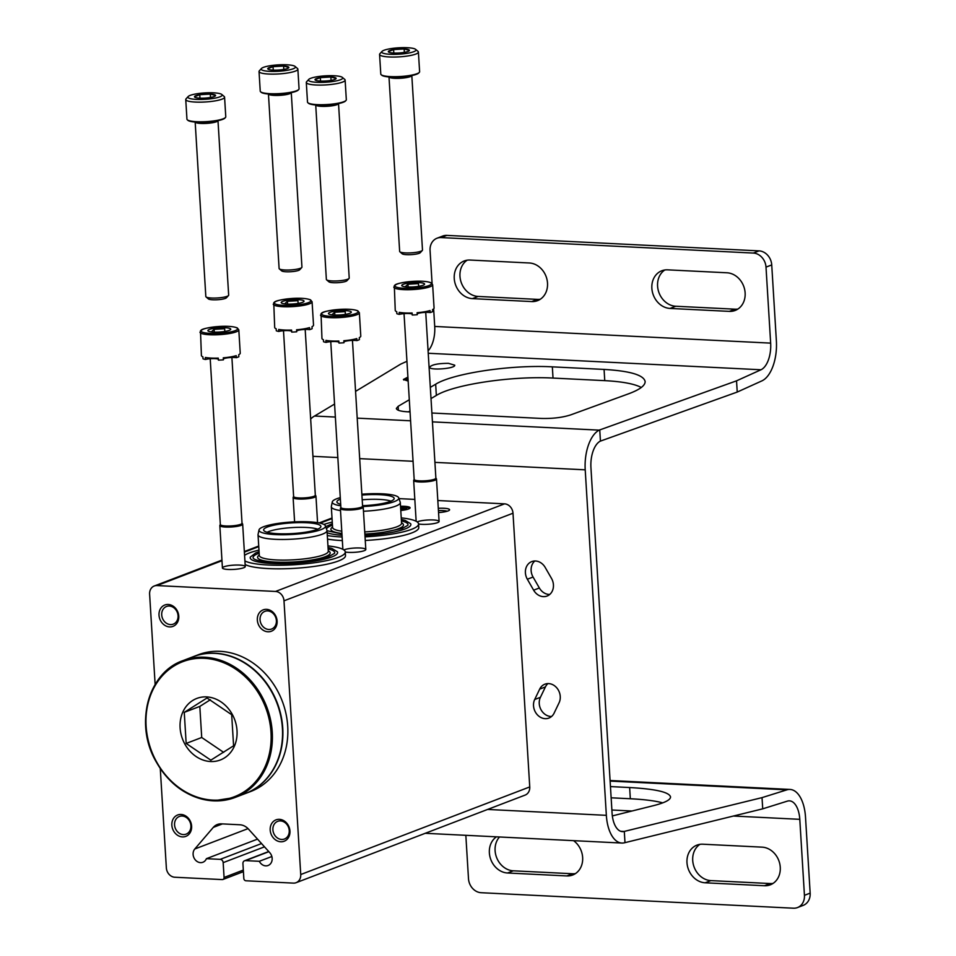 <?xml version="1.0" encoding="UTF-8"?>
<svg xmlns="http://www.w3.org/2000/svg" width="956" height="956" viewBox="0 0 956 956"><rect width="100%" height="100%" fill="white"/><g stroke="black" fill="none" stroke-linecap="round" stroke-linejoin="round"><path stroke-width="1.43" d="M437.812 500.538L504.553 503.848A9.154 7.732 69.1 0 1 513.002 513.217L529.744 786.931A9.154 7.732 69.1 0 1 525.119 795.093L296.097 882.699A9.154 7.732 69.1 0 1 293.373 883.117L245.943 880.775A2.282 1.936 69.1 0 1 243.828 878.433L242.932 863.615A3.203 2.701 69.1 0 1 245.501 860.615L259.315 861.296L271.851 856.504M155.135 684.46L149.614 594.154A9.154 7.732 69.1 0 1 154.251 586.004A9.154 7.732 69.1 0 1 156.963 585.574L275.531 591.453A9.154 7.732 69.1 0 1 283.992 600.822L300.734 874.537A9.154 7.732 69.1 0 1 296.097 882.699M257.534 839.117L206.4 858.679A8.007 6.764 69.1 0 1 202.887 862.264A8.007 6.764 69.1 0 1 194.474 858.739A8.007 6.764 69.1 0 1 194.797 848.988L213.308 827.382A13.731 11.591 69.1 0 1 217.371 824.502A13.731 11.591 69.1 0 1 221.457 823.857L239.896 824.777A13.731 11.591 69.1 0 1 248.512 829.127L269.795 852.704A8.007 6.764 69.1 0 1 268.098 865.491A8.007 6.764 69.1 0 1 259.315 861.296M206.4 858.679L220.203 859.36A3.203 2.701 69.1 0 1 223.166 862.635L224.074 877.453A2.282 1.936 69.1 0 1 222.234 879.592L174.805 877.238A9.154 7.732 69.1 0 1 166.356 867.869L160.285 768.708M400.779 510.468A11.436 2.139 -3.5 0 0 410.076 507.791A11.436 2.139 -3.5 0 0 400.528 506.274M438.29 508.305A11.436 2.139 176.5 0 1 449.416 510.169A11.436 2.139 176.5 0 1 438.553 512.571M228.114 569.453A11.436 2.139 176.5 0 1 222.652 568.354A11.436 2.139 176.5 0 1 233.706 565.139A11.436 2.139 176.5 0 1 245.083 566.992A11.436 2.139 176.5 0 1 228.114 569.453M343.897 549.963A11.436 2.139 176.5 0 1 357.687 547.943A11.436 2.139 176.5 0 1 365.622 549.903A11.436 2.139 176.5 0 1 348.665 552.377A11.436 2.139 176.5 0 1 345.283 552.018M417.186 521.928A11.436 2.139 176.5 0 1 430.977 519.909A11.436 2.139 176.5 0 1 438.912 521.88A11.436 2.139 176.5 0 1 421.955 524.342A11.436 2.139 176.5 0 1 418.573 523.984M398.999 498.614L414.82 499.402M191.618 826.175A11.436 9.656 -110.9 0 0 176.203 815.719A11.436 9.656 -110.9 0 0 177.386 835.15A11.436 9.656 -110.9 0 0 191.618 826.175M277.109 621.065A11.436 9.656 -110.9 0 0 261.693 610.609A11.436 9.656 -110.9 0 0 262.888 630.04A11.436 9.656 -110.9 0 0 277.109 621.065M289.955 831.051A11.436 9.656 -110.9 0 0 274.539 820.595A11.436 9.656 -110.9 0 0 275.734 840.025A11.436 9.656 -110.9 0 0 289.955 831.051M178.772 616.19A11.436 9.656 -110.9 0 0 163.356 605.734A11.436 9.656 -110.9 0 0 164.552 625.164A11.436 9.656 -110.9 0 0 178.772 616.19M438.434 510.624A9.464 1.769 176.5 0 1 447.133 511.257M406.372 509.62L406.79 508.795L400.66 508.496M406.826 509.512L406.79 508.795M400.672 508.7L406.324 508.974M400.731 509.596L405.404 509.823M401.4 508.532L403.683 507.66L403.623 506.764L400.6 507.576M400.624 507.911L403.623 506.764M409.849 508.257A11.436 2.139 -3.5 0 0 403.659 507.17M401.723 507.146A11.436 2.139 -3.5 0 0 400.576 507.17M178.055 615.724A9.464 7.983 -110.9 0 0 166.499 606.486A9.464 7.983 -110.9 0 0 162.424 618.173A9.464 7.983 -110.9 0 0 173.263 624.149A9.464 7.983 -110.9 0 0 178.055 615.724M289.238 830.585A9.464 7.983 -110.9 0 0 277.694 821.347A9.464 7.983 -110.9 0 0 273.607 833.035A9.464 7.983 -110.9 0 0 284.446 839.01A9.464 7.983 -110.9 0 0 289.238 830.585M276.392 620.599A9.464 7.983 -110.9 0 0 264.848 611.362A9.464 7.983 -110.9 0 0 260.761 623.049A9.464 7.983 -110.9 0 0 271.6 629.036A9.464 7.983 -110.9 0 0 276.392 620.599M190.901 825.709A9.464 7.983 -110.9 0 0 179.346 816.472A9.464 7.983 -110.9 0 0 175.271 828.159A9.464 7.983 -110.9 0 0 186.109 834.134A9.464 7.983 -110.9 0 0 190.901 825.709M362.193 499.785A27.461 5.127 176.5 0 1 390.968 501.147M342.344 540.582A51.481 9.62 176.5 0 1 341.639 540.546A51.481 9.62 176.5 0 1 327.538 539.124M401.233 517.877A51.481 9.62 176.5 0 1 418.573 523.96L418.788 527.557A51.481 9.62 176.5 0 1 365.264 540.451M342.129 536.997A51.481 9.62 176.5 0 1 341.423 536.961A51.481 9.62 176.5 0 1 327.31 535.539M323.941 524.45A51.481 9.62 176.5 0 1 332.258 522.096M418.573 523.96A51.481 9.62 176.5 0 1 365.037 536.854M342.021 535.288A43.773 8.174 176.5 0 1 327.143 532.743M401.329 519.455L405.021 520.339L410.65 523.709A43.773 8.174 176.5 0 1 364.953 535.42M326.486 528.931A40.881 7.636 176.5 0 1 332.449 525.143M401.424 520.924A40.881 7.636 176.5 0 1 407.865 525.31L402.201 528.465L380.333 532.922L364.881 534.225M341.913 533.484A36.376 6.8 176.5 0 1 331.457 527.999L332.545 526.804M401.52 522.585L402.751 523.637A36.376 6.8 176.5 0 1 364.869 534.034M341.77 531.201A34.547 6.453 176.5 0 1 332.592 527.425L331.326 506.776A34.547 6.453 176.5 0 1 331.35 506.453L332.294 501.9A33.329 6.226 176.5 0 1 340.288 497.61M361.858 494.204A33.329 6.226 176.5 0 1 398.736 497.837L400.229 502.235A34.547 6.453 176.5 0 1 400.301 502.557L401.556 523.207A34.547 6.453 176.5 0 1 364.738 531.895M340.503 510.552A34.547 6.453 176.5 0 1 331.326 506.776M400.301 502.557A34.547 6.453 176.5 0 1 363.471 511.257M340.79 505.808A33.329 6.226 176.5 0 1 332.294 501.9M398.736 497.837A33.329 6.226 176.5 0 1 362.933 506.549M340.695 504.314A28.68 5.354 176.5 0 1 336.966 502.199A28.68 5.354 176.5 0 1 340.384 499.104M361.906 495.077A28.68 5.354 176.5 0 1 394.147 498.709A28.68 5.354 176.5 0 1 362.563 505.7M267.13 532.277A27.461 5.127 176.5 0 1 292.213 527.581A27.461 5.127 176.5 0 1 317.679 529.182M327.944 545.912A51.481 9.62 176.5 0 1 345.283 551.994L345.498 555.579A51.481 9.62 176.5 0 1 320.033 565.522A51.481 9.62 176.5 0 1 268.349 568.581A51.481 9.62 176.5 0 1 245.142 564.53M345.283 551.994A51.481 9.62 176.5 0 1 319.806 561.925A51.481 9.62 176.5 0 1 268.134 564.996A51.481 9.62 176.5 0 1 244.915 560.945M244.569 555.34A51.481 9.62 176.5 0 1 258.98 550.13M328.039 547.489L331.744 548.362L337.372 551.743A43.773 8.174 176.5 0 1 317.607 560.622A43.773 8.174 176.5 0 1 271.994 563.514A43.773 8.174 176.5 0 1 250.341 557.061L255.73 552.938L259.076 551.708M328.135 548.959A40.881 7.636 176.5 0 1 334.576 553.345L328.912 556.5C313.891 560.993 295.201 562.929 272.83 562.319C263.27 561.758 257.068 560.67 254.212 559.057L253.304 558.316A40.881 7.636 176.5 0 1 259.16 553.177M328.231 550.62L329.473 551.672A36.376 6.8 176.5 0 1 315.122 559.403A36.376 6.8 176.5 0 1 275.687 562.104A36.376 6.8 176.5 0 1 258.168 556.034L259.267 554.839M325.446 525.872L326.94 530.269A34.547 6.453 176.5 0 1 327.012 530.592L328.278 551.23A34.547 6.453 176.5 0 1 311.178 557.898A34.547 6.453 176.5 0 1 276.499 559.953A34.547 6.453 176.5 0 1 259.303 555.448L258.036 534.81A34.547 6.453 176.5 0 1 258.06 534.476L259.016 529.935A33.329 6.226 176.5 0 1 291.867 522A33.329 6.226 176.5 0 1 325.446 525.872A33.329 6.226 176.5 0 1 309.756 532.48A33.329 6.226 176.5 0 1 275.579 534.595A33.329 6.226 176.5 0 1 259.016 529.935M327.012 530.592A34.547 6.453 176.5 0 1 309.911 537.26A34.547 6.453 176.5 0 1 275.232 539.315A34.547 6.453 176.5 0 1 258.036 534.81M277.897 533.711A28.68 5.354 176.5 0 1 263.677 530.233A28.68 5.354 176.5 0 1 291.927 522.872A28.68 5.354 176.5 0 1 320.858 526.744A28.68 5.354 176.5 0 1 277.897 533.711M432.638 284.721L434.072 308.047A19.443 3.633 176.5 0 1 432.566 309.589L432.686 311.608A19.443 3.633 -3.5 0 1 430.188 312.564L430.057 310.545A19.443 3.633 176.5 0 1 417.115 312.708L417.246 314.715A19.443 3.633 -3.5 0 1 412.251 315.014L412.132 312.994A19.443 3.633 176.5 0 1 404.926 312.959A19.443 3.633 176.5 0 1 399.214 312.349L399.333 314.369A19.443 3.633 -3.5 0 1 396.848 313.711L396.728 311.692A19.443 3.633 176.5 0 1 395.246 310.425L394.314 285.689C395.402 285.497 392.581 283.394 412.813 281.363C421.285 280.849 427.38 281.327 431.108 282.797L432.638 284.721A19.443 3.633 176.5 0 1 423.018 288.473A19.443 3.633 176.5 0 1 403.492 289.632A19.443 3.633 176.5 0 1 393.812 287.087M407.435 286.967A11.436 2.139 176.5 0 1 401.974 285.868A11.436 2.139 176.5 0 1 413.028 282.653A11.436 2.139 176.5 0 1 424.392 284.506A11.436 2.139 176.5 0 1 407.435 286.967M418.668 286.334L418.501 283.609L407.949 284.231L405.248 286.68M407.949 284.231L408.116 287.003M430.188 312.564A7.624 1.422 -3.5 0 0 422.887 312.54A7.624 1.422 -3.5 0 0 417.186 313.843M412.191 314.07A7.624 1.422 -3.5 0 0 399.333 314.369M435.864 478L436.414 478.825A11.436 2.139 176.5 0 1 436.498 479.052A11.436 2.139 176.5 0 1 430.845 481.262A11.436 2.139 176.5 0 1 419.361 481.944A11.436 2.139 176.5 0 1 413.661 480.45A11.436 2.139 176.5 0 1 413.721 480.211L414.175 479.326M435.793 477.892A10.863 2.031 176.5 0 1 435.876 478.12A10.863 2.031 176.5 0 1 430.499 480.211A10.863 2.031 176.5 0 1 419.588 480.856A10.863 2.031 176.5 0 1 414.175 479.446L404.03 313.628M359.36 312.755L360.782 336.082A19.443 3.633 176.5 0 1 359.277 337.623L359.396 339.643A19.443 3.633 -3.5 0 1 356.899 340.599L356.779 338.579A19.443 3.633 176.5 0 1 343.837 340.73L343.957 342.75A19.443 3.633 -3.5 0 1 338.962 343.049L338.842 341.029A19.443 3.633 176.5 0 1 331.636 340.993A19.443 3.633 176.5 0 1 325.924 340.384L326.044 342.403A19.443 3.633 -3.5 0 1 323.558 341.746L323.439 339.727A19.443 3.633 176.5 0 1 321.957 338.46L321.037 313.711C322.112 313.532 319.292 311.429 339.523 309.397C347.996 308.884 354.102 309.362 357.819 310.82L359.36 312.755A19.443 3.633 176.5 0 1 349.729 316.496A19.443 3.633 176.5 0 1 330.214 317.655A19.443 3.633 176.5 0 1 320.535 315.122M334.146 315.002A11.436 2.139 176.5 0 1 328.685 313.903A11.436 2.139 176.5 0 1 339.739 310.688A11.436 2.139 176.5 0 1 351.115 312.54A11.436 2.139 176.5 0 1 334.146 315.002M345.379 314.369L345.212 311.644L334.672 312.265L331.959 314.715M334.672 312.265L334.839 315.038M356.899 340.599A7.624 1.422 -3.5 0 0 349.597 340.575A7.624 1.422 -3.5 0 0 343.909 341.878M338.914 342.105A7.624 1.422 -3.5 0 0 326.044 342.403M362.575 506.035L363.137 506.859A11.436 2.139 176.5 0 1 363.22 507.086A11.436 2.139 176.5 0 1 357.556 509.297A11.436 2.139 176.5 0 1 346.072 509.978A11.436 2.139 176.5 0 1 340.384 508.484A11.436 2.139 176.5 0 1 340.432 508.245L340.886 507.361M362.503 505.927A10.863 2.031 176.5 0 1 362.587 506.154A10.863 2.031 176.5 0 1 357.209 508.245A10.863 2.031 176.5 0 1 346.299 508.891A10.863 2.031 176.5 0 1 340.886 507.481L330.752 341.662M312.086 301.797L313.52 325.124A19.443 3.633 176.5 0 1 312.015 326.665L312.134 328.685A19.443 3.633 -3.5 0 1 309.636 329.641L309.517 327.621A19.443 3.633 176.5 0 1 296.575 329.784L296.695 331.804A19.443 3.633 -3.5 0 1 291.7 332.09L291.58 330.071A19.443 3.633 176.5 0 1 284.374 330.035A19.443 3.633 176.5 0 1 278.662 329.438L278.782 331.457A19.443 3.633 -3.5 0 1 276.296 330.788L276.176 328.768A19.443 3.633 176.5 0 1 274.695 327.502L273.763 302.765C274.85 302.574 272.03 300.471 292.261 298.439C300.734 297.925 306.84 298.403 310.557 299.873L312.086 301.797A19.443 3.633 176.5 0 1 302.466 305.55A19.443 3.633 176.5 0 1 282.94 306.709A19.443 3.633 176.5 0 1 273.261 304.175M286.884 304.056A11.436 2.139 176.5 0 1 281.423 302.956A11.436 2.139 176.5 0 1 292.476 299.73A11.436 2.139 176.5 0 1 303.841 301.582A11.436 2.139 176.5 0 1 286.884 304.056M298.117 303.411L297.949 300.698L287.398 301.307L284.697 303.769M287.398 301.307L287.577 304.08M309.636 329.641A7.624 1.422 -3.5 0 0 302.335 329.617A7.624 1.422 -3.5 0 0 296.635 330.919M291.64 331.146A7.624 1.422 -3.5 0 0 278.782 331.457M315.313 495.089L315.874 495.901A11.436 2.139 176.5 0 1 315.958 496.128A11.436 2.139 176.5 0 1 310.294 498.339A11.436 2.139 176.5 0 1 298.81 499.02A11.436 2.139 176.5 0 1 293.11 497.526A11.436 2.139 176.5 0 1 293.169 497.287L293.623 496.415M315.241 494.981A10.863 2.031 176.5 0 1 315.325 495.196A10.863 2.031 176.5 0 1 309.947 497.287A10.863 2.031 176.5 0 1 299.037 497.945A10.863 2.031 176.5 0 1 293.623 496.523L283.49 330.704M238.809 329.832L240.231 353.158A19.443 3.633 176.5 0 1 238.725 354.7L238.857 356.719A19.443 3.633 -3.5 0 1 236.347 357.675L236.228 355.656A19.443 3.633 176.5 0 1 223.286 357.819L223.405 359.838A19.443 3.633 -3.5 0 1 218.422 360.125L218.291 358.106A19.443 3.633 176.5 0 1 211.085 358.07A19.443 3.633 176.5 0 1 205.373 357.46L205.504 359.48A19.443 3.633 -3.5 0 1 203.007 358.823L202.887 356.803A19.443 3.633 176.5 0 1 201.405 355.536L200.485 330.8C201.561 330.609 198.74 328.505 218.972 326.474C227.444 325.96 233.551 326.438 237.267 327.908L238.809 329.832A19.443 3.633 176.5 0 1 229.177 333.584A19.443 3.633 176.5 0 1 209.663 334.743A19.443 3.633 176.5 0 1 199.983 332.198M213.594 332.079A11.436 2.139 176.5 0 1 208.133 330.991A11.436 2.139 176.5 0 1 219.199 327.765A11.436 2.139 176.5 0 1 230.563 329.617A11.436 2.139 176.5 0 1 213.594 332.079M224.827 331.445L224.66 328.721L214.12 329.342L211.407 331.792M214.12 329.342L214.287 332.114M236.347 357.675A7.624 1.422 -3.5 0 0 229.046 357.652A7.624 1.422 -3.5 0 0 223.357 358.954M218.362 359.181A7.624 1.422 -3.5 0 0 205.504 359.48M242.035 523.111L242.585 523.936A11.436 2.139 176.5 0 1 242.669 524.163A11.436 2.139 176.5 0 1 237.004 526.374A11.436 2.139 176.5 0 1 225.52 527.055A11.436 2.139 176.5 0 1 219.832 525.561A11.436 2.139 176.5 0 1 219.88 525.322L220.334 524.438M241.964 523.016A10.863 2.031 176.5 0 1 242.035 523.231A10.863 2.031 176.5 0 1 236.658 525.322A10.863 2.031 176.5 0 1 225.747 525.967A10.863 2.031 176.5 0 1 220.346 524.557L210.201 358.739M210.547 761.526A32.946 27.82 69.1 0 1 182.931 711.838A32.946 27.82 69.1 0 1 232.224 714.287A32.946 27.82 69.1 0 1 210.547 761.526M233.587 745.8L210.834 760.163L186.169 743.445L184.257 712.363L207.022 697.988L231.687 714.706L233.587 745.8M193.016 656.772A73.218 61.817 69.1 0 1 276.917 703.066A73.218 61.817 69.1 0 1 245.334 793.54L235.188 797.423A73.218 61.817 69.1 0 1 213.415 800.841A73.218 61.817 69.1 0 1 147.571 738.665A73.218 61.817 69.1 0 1 182.871 660.656A73.218 61.817 69.1 0 1 266.76 706.95A73.218 61.817 69.1 0 1 235.188 797.423L213.319 800.853C187.854 798.487 168.208 784.41 154.406 758.622C134.832 721.469 149.052 672.247 182.871 660.656L193.016 656.772M193.196 656.712A73.218 61.817 69.1 0 1 193.363 656.641A73.218 61.817 69.1 0 1 277.264 702.935A73.218 61.817 69.1 0 1 245.68 793.408A73.218 61.817 69.1 0 1 245.513 793.48M193.363 656.641L198.322 654.74A73.218 61.817 69.1 0 1 282.223 701.047A73.218 61.817 69.1 0 1 250.639 791.52L245.68 793.408M210.368 699.744L199.816 706.412L184.257 712.363M199.816 706.412L201.716 737.494L186.169 743.445M201.716 737.494L223.668 752.372M388.315 51.624A10.564 1.972 176.5 0 1 393.597 49.593L404.149 48.971L409.407 50.381A10.564 1.972 176.5 0 1 409.24 50.74A10.564 1.972 176.5 0 1 404.125 52.401A10.564 1.972 176.5 0 1 393.573 53.022A10.564 1.972 176.5 0 1 388.53 52.006A10.564 1.972 176.5 0 1 388.315 51.624L393.597 49.593A10.564 1.972 176.5 0 1 404.149 48.971A10.564 1.972 176.5 0 1 409.407 50.381M390.275 54.289A17.16 3.203 176.5 0 1 382.006 51.421A17.16 3.203 176.5 0 1 398.664 47.8A17.16 3.203 176.5 0 1 415.645 49.365A17.16 3.203 176.5 0 1 408.869 53.01A17.16 3.203 176.5 0 1 390.275 54.289M415.645 49.365L418.011 51.385A19.443 3.633 176.5 0 1 418.405 52.054A19.443 3.633 176.5 0 1 408.786 55.807A19.443 3.633 176.5 0 1 389.259 56.966A19.443 3.633 176.5 0 1 379.58 54.432A19.443 3.633 176.5 0 1 379.902 53.715L382.006 51.421M418.405 52.054L419.612 71.688A19.443 3.633 176.5 0 1 419.302 72.393A19.443 3.633 176.5 0 1 390.466 76.599A19.443 3.633 176.5 0 1 381.181 74.723A19.443 3.633 176.5 0 1 380.787 74.066L379.58 54.432M419.302 72.393L418.776 72.979A18.881 3.525 176.5 0 1 390.789 77.054A18.881 3.525 176.5 0 1 381.779 75.237L381.181 74.723M394.673 78.32A11.436 2.139 176.5 0 1 388.996 76.934L399.656 251.416A11.436 2.139 176.5 0 0 399.895 251.81A11.436 2.139 176.5 0 0 405.356 252.91A11.436 2.139 176.5 0 0 422.313 250.448A11.436 2.139 176.5 0 0 422.492 250.03L411.821 75.536A11.436 2.139 176.5 0 1 394.673 78.32M422.313 250.448L420.246 252.695A9.202 1.721 176.5 0 1 406.611 254.678A9.202 1.721 176.5 0 1 402.225 253.806L399.895 251.81M404.352 52.365L404.149 48.971M393.812 53.034L393.597 49.593M315.026 79.647A10.564 1.972 176.5 0 1 320.32 77.627L330.86 77.006L336.13 78.416A10.564 1.972 176.5 0 1 335.95 78.774A10.564 1.972 176.5 0 1 330.836 80.435A10.564 1.972 176.5 0 1 320.284 81.057A10.564 1.972 176.5 0 1 315.241 80.041A10.564 1.972 176.5 0 1 315.026 79.647L320.32 77.627A10.564 1.972 176.5 0 1 330.86 77.006A10.564 1.972 176.5 0 1 336.13 78.416M316.986 82.312A17.16 3.203 176.5 0 1 308.716 79.456A17.16 3.203 176.5 0 1 325.375 75.835A17.16 3.203 176.5 0 1 342.356 77.4A17.16 3.203 176.5 0 1 335.58 81.045A17.16 3.203 176.5 0 1 316.986 82.312M342.356 77.4L344.734 79.42A19.443 3.633 176.5 0 1 345.128 80.089A19.443 3.633 176.5 0 1 335.496 83.841A19.443 3.633 176.5 0 1 315.982 85A19.443 3.633 176.5 0 1 306.302 82.467A19.443 3.633 176.5 0 1 306.613 81.75L308.716 79.456M345.128 80.089L346.323 99.723A19.443 3.633 176.5 0 1 346.012 100.428A19.443 3.633 176.5 0 1 317.177 104.634A19.443 3.633 176.5 0 1 307.892 102.758A19.443 3.633 176.5 0 1 307.497 102.089L306.302 82.467M346.012 100.428L345.486 101.001A18.881 3.525 176.5 0 1 317.5 105.076A18.881 3.525 176.5 0 1 308.489 103.272L307.892 102.758M321.383 106.355A11.436 2.139 176.5 0 1 315.719 104.969L326.366 279.451A11.436 2.139 176.5 0 0 326.605 279.845A11.436 2.139 176.5 0 0 332.067 280.945A11.436 2.139 176.5 0 0 349.024 278.471A11.436 2.139 176.5 0 0 349.215 278.053L338.532 103.571A11.436 2.139 176.5 0 1 321.383 106.355M349.024 278.471L346.956 280.729A9.202 1.721 176.5 0 1 333.321 282.713A9.202 1.721 176.5 0 1 328.936 281.829L326.605 279.845M331.075 80.4L330.86 77.006M320.523 81.069L320.32 77.627M267.764 68.701A10.564 1.972 176.5 0 1 273.046 66.669L283.597 66.06L288.855 67.458A10.564 1.972 176.5 0 1 288.688 67.816A10.564 1.972 176.5 0 1 283.574 69.477A10.564 1.972 176.5 0 1 273.022 70.099A10.564 1.972 176.5 0 1 267.979 69.083A10.564 1.972 176.5 0 1 267.764 68.701L273.046 66.669A10.564 1.972 176.5 0 1 283.597 66.06A10.564 1.972 176.5 0 1 288.855 67.458M269.723 71.365A17.16 3.203 176.5 0 1 261.454 68.497A17.16 3.203 176.5 0 1 278.112 64.877A17.16 3.203 176.5 0 1 295.093 66.442A17.16 3.203 176.5 0 1 288.318 70.087A17.16 3.203 176.5 0 1 269.723 71.365M295.093 66.442L297.459 68.462A19.443 3.633 176.5 0 1 297.866 69.131A19.443 3.633 176.5 0 1 288.234 72.883A19.443 3.633 176.5 0 1 268.72 74.042A19.443 3.633 176.5 0 1 259.04 71.509A19.443 3.633 176.5 0 1 259.351 70.804L261.454 68.497M297.866 69.131L299.061 88.765A19.443 3.633 176.5 0 1 298.75 89.482A19.443 3.633 176.5 0 1 269.915 93.676A19.443 3.633 176.5 0 1 260.63 91.812A19.443 3.633 176.5 0 1 260.235 91.143L259.04 71.509M298.75 89.482L298.224 90.055A18.881 3.525 176.5 0 1 270.237 94.13A18.881 3.525 176.5 0 1 261.227 92.314L260.63 91.812M274.121 95.397A11.436 2.139 176.5 0 1 268.445 94.011L279.104 268.505A11.436 2.139 176.5 0 0 279.343 268.887A11.436 2.139 176.5 0 0 284.804 269.986A11.436 2.139 176.5 0 0 301.761 267.525A11.436 2.139 176.5 0 0 301.941 267.106L291.269 92.613A11.436 2.139 176.5 0 1 274.121 95.397M301.761 267.525L299.694 269.771A9.202 1.721 176.5 0 1 286.059 271.767A9.202 1.721 176.5 0 1 281.673 270.883L279.343 268.887M283.812 69.441L283.597 66.06M273.261 70.111L273.046 66.669M194.474 96.735A10.564 1.972 176.5 0 1 199.768 94.704L210.308 94.082L215.578 95.492A10.564 1.972 176.5 0 1 215.399 95.851A10.564 1.972 176.5 0 1 210.284 97.512A10.564 1.972 176.5 0 1 199.732 98.133A10.564 1.972 176.5 0 1 194.689 97.118A10.564 1.972 176.5 0 1 194.474 96.735L199.768 94.704A10.564 1.972 176.5 0 1 210.308 94.082A10.564 1.972 176.5 0 1 215.578 95.492M196.434 99.4A17.16 3.203 176.5 0 1 188.177 96.532A17.16 3.203 176.5 0 1 204.835 92.911A17.16 3.203 176.5 0 1 221.804 94.477A17.16 3.203 176.5 0 1 215.04 98.121A17.16 3.203 176.5 0 1 196.434 99.4M221.804 94.477L224.182 96.496A19.443 3.633 176.5 0 1 224.576 97.165A19.443 3.633 176.5 0 1 214.957 100.918A19.443 3.633 176.5 0 1 195.43 102.077A19.443 3.633 176.5 0 1 185.751 99.544A19.443 3.633 176.5 0 1 186.061 98.827L188.177 96.532M224.576 97.165L225.771 116.799A19.443 3.633 176.5 0 1 225.461 117.504A19.443 3.633 176.5 0 1 196.625 121.711A19.443 3.633 176.5 0 1 187.352 119.847A19.443 3.633 176.5 0 1 186.946 119.177L185.751 99.544M225.461 117.504L224.935 118.09A18.881 3.525 176.5 0 1 196.948 122.165A18.881 3.525 176.5 0 1 187.938 120.348L187.352 119.847M200.832 123.432A11.436 2.139 176.5 0 1 195.167 122.045L205.827 296.527A11.436 2.139 176.5 0 0 206.054 296.922A11.436 2.139 176.5 0 0 211.515 298.021A11.436 2.139 176.5 0 0 228.472 295.559A11.436 2.139 176.5 0 0 228.663 295.141L217.992 120.647A11.436 2.139 176.5 0 1 200.832 123.432M228.472 295.559L226.405 297.806A9.202 1.721 176.5 0 1 212.77 299.79A9.202 1.721 176.5 0 1 208.384 298.917L206.054 296.922M210.523 97.476L210.308 94.082M199.971 98.145L199.768 94.704M432.088 283.502L430.069 250.46A13.731 11.591 69.1 0 1 437.023 238.223A13.731 11.591 69.1 0 1 441.098 237.578L446.822 235.391L759.052 250.878A13.731 11.591 -110.9 0 1 771.731 264.932L776.38 340.922A34.32 17.232 -87.2 0 1 761.86 380.894L737.231 392.056L736.538 380.835L599.149 430.14A34.32 17.232 92.8 0 0 585.215 469.826L606.355 815.337A34.32 17.232 92.8 0 0 621.83 843.049A34.32 17.232 92.8 0 0 624.388 842.798L762.721 808.836L762.028 797.627L786.884 789.847A34.32 17.232 -87.2 0 1 790.038 789.441A34.32 17.232 -87.2 0 1 805.514 817.141L810.162 893.131A13.731 11.591 -110.9 0 1 803.207 905.368L797.483 907.567A13.731 11.591 69.1 0 1 793.396 908.2L481.167 892.713A13.731 11.591 69.1 0 1 468.488 878.66L465.835 835.317M441.098 237.578L753.328 253.065A13.731 11.591 69.1 0 1 766.007 267.118L771.731 264.932M797.483 907.567A13.731 11.591 69.1 0 0 804.438 895.33L799.79 819.328A22.884 11.496 -87.2 0 0 789.465 800.853A22.884 11.496 -87.2 0 0 787.362 801.128L762.721 808.836M559.093 702.756A12.583 10.624 -110.9 0 0 557.276 688.475A12.583 10.624 -110.9 0 0 544.896 684.185A12.583 10.624 -110.9 0 0 539.686 689.121L534.691 699.505A12.583 10.624 -110.9 0 0 536.519 713.797A12.583 10.624 -110.9 0 0 548.899 718.076A12.583 10.624 -110.9 0 0 554.11 713.14L559.093 702.756M533.639 590.187A12.583 10.624 -110.9 0 0 547.059 596.042A12.583 10.624 -110.9 0 0 551.493 578.392L545.195 567.446A12.583 10.624 -110.9 0 0 531.775 561.59A12.583 10.624 -110.9 0 0 527.342 579.228L533.639 590.187L539.363 587.988A12.583 10.624 -110.9 0 0 549.736 594.453M547.955 683.588A12.583 10.624 -110.9 0 0 545.41 686.934L540.415 697.318A12.583 10.624 -110.9 0 0 541.227 710.093A12.583 10.624 -110.9 0 0 551.564 716.486M534.822 560.993A12.583 10.624 -110.9 0 0 533.066 577.042L539.363 587.988M620.719 831.29L624.101 831.457A22.884 11.496 92.8 0 1 622.392 831.624A22.884 11.496 92.8 0 1 612.079 813.15L590.939 467.639A22.884 11.496 92.8 0 1 600.225 441.182L737.231 392.056M310.664 419.063A34.32 17.232 -87.2 0 1 314.584 416.027L335.365 417.055M357.209 418.142L410.59 420.795M432.435 421.871L599.149 430.14M408.164 381.097L403.42 379.472L407.913 377.13M448.46 363.34L454.733 365.192C455.558 368.634 429.244 370.713 429.638 367.176C431.718 364.654 437.991 363.388 448.46 363.34M431.013 398.58L436.354 395.425C453.837 384.467 512.368 375.756 553.022 378.074L604.754 380.643L604.072 369.422L552.341 366.853C511.687 364.535 453.144 373.246 435.661 384.216L430.32 387.359M604.072 369.422C630.016 370.964 643.711 375.003 645.145 381.54C645.204 385.591 639.695 389.678 628.618 393.788L570.744 414.868C562.379 417.557 552.508 418.74 541.12 418.429L431.897 413.016M409.299 399.739L398.15 406.312L396.346 408.451C396.74 410.267 400.54 411.391 407.746 411.821L410.052 411.928M314.584 416.027L334.564 404.053M355.572 391.363L400.6 364.164L406.945 361.296M736.538 380.835L760.976 369.769A22.884 11.496 -87.2 0 0 770.655 343.12L766.007 267.118M408.475 411.857L409.993 410.96M641.297 387.479C634.402 383.846 622.213 381.564 604.754 380.643M611.135 797.806L630.327 798.75L629.645 787.541L610.454 786.585M629.645 787.541C655.589 789.011 669.224 792.13 670.55 796.898C670.538 799.849 664.958 802.729 653.796 805.573L612.342 815.91M762.028 797.627L624.101 831.457M662.747 802.861C655.338 800.853 644.535 799.479 630.327 798.75M433.642 308.884L434.717 326.45A22.884 11.496 -87.2 0 1 428.085 350.84M729.32 311.381A19.682 16.611 69.1 0 0 735.164 310.461A19.682 16.611 69.1 0 0 744.652 289.489A19.682 16.611 69.1 0 0 726.954 272.783L667.67 269.843A19.682 16.611 69.1 0 0 661.815 270.763A19.682 16.611 69.1 0 0 652.339 291.723A19.682 16.611 69.1 0 0 670.037 308.43L729.32 311.381L735.045 309.182A19.682 16.611 -110.9 0 0 737.913 309.051M531.703 301.57A19.682 16.611 69.1 0 0 537.547 300.662A19.682 16.611 69.1 0 0 547.035 279.69A19.682 16.611 69.1 0 0 529.337 262.984L470.053 260.044A19.682 16.611 69.1 0 0 464.21 260.964A19.682 16.611 69.1 0 0 454.721 281.924A19.682 16.611 69.1 0 0 472.419 298.631L531.703 301.57L537.427 299.383A19.682 16.611 -110.9 0 0 540.295 299.252M664.802 269.986A19.682 16.611 -110.9 0 0 658.517 291.305A19.682 16.611 -110.9 0 0 675.761 306.243L735.045 309.182M467.185 260.175A19.682 16.611 -110.9 0 0 460.9 281.494A19.682 16.611 -110.9 0 0 478.143 296.444L537.427 299.383M446.822 235.391A13.731 11.591 -110.9 0 0 442.748 236.036L437.023 238.223M699.935 844.339A19.682 16.611 -110.9 0 0 693.65 865.658A19.682 16.611 -110.9 0 0 710.882 880.607L770.166 883.547A19.682 16.611 -110.9 0 0 773.034 883.416M499.498 836.978A19.682 16.611 -110.9 0 0 496.762 857.914A19.682 16.611 -110.9 0 0 513.276 870.808L572.56 873.748A19.682 16.611 -110.9 0 0 575.416 873.605M764.442 885.734A19.682 16.611 69.1 0 0 770.297 884.826A19.682 16.611 69.1 0 0 779.785 863.854A19.682 16.611 69.1 0 0 762.087 847.147L702.803 844.208A19.682 16.611 69.1 0 0 696.948 845.128A19.682 16.611 69.1 0 0 687.46 866.088A19.682 16.611 69.1 0 0 705.158 882.794L764.442 885.734L770.166 883.547M496.451 836.835A19.682 16.611 69.1 0 0 490.332 858.153A19.682 16.611 69.1 0 0 507.54 872.995L566.824 875.935L572.56 873.748M573.552 840.659A19.682 16.611 69.1 0 1 582.682 859.372A19.682 16.611 69.1 0 1 572.68 875.015A19.682 16.611 69.1 0 1 566.824 875.935M624.985 842.606L624.304 831.397M600.428 441.086L599.747 429.865M407.985 378.122L406.694 378.289L407.997 378.349M408.069 379.568L406.766 379.508L406.694 378.289M403.743 380.01A11.436 2.139 176.5 0 1 405.021 379.317A11.436 2.139 176.5 0 1 406.718 378.803M283.992 600.822L513.002 513.217M300.734 874.537L529.744 786.931M245.501 860.615L268.863 851.677M213.308 827.382L222.413 823.905M194.797 848.988L248.034 828.625M220.203 859.36L261.538 843.551M223.166 862.635L264.489 846.837M224.074 877.453L243.326 870.08M156.963 585.574L221.983 560.706M244.378 552.138L258.765 546.629M320.117 523.171L332.055 518.606M275.531 591.453L504.553 503.848M403.994 288.282A18.307 3.418 176.5 0 1 404.053 282.355A18.307 3.418 176.5 0 1 431.431 283.705A18.307 3.418 176.5 0 1 403.994 288.282M330.716 316.317A18.307 3.418 176.5 0 1 330.764 310.389A18.307 3.418 176.5 0 1 358.142 311.74A18.307 3.418 176.5 0 1 330.716 316.317M283.454 305.37A18.307 3.418 176.5 0 1 283.502 299.431A18.307 3.418 176.5 0 1 310.879 300.793A18.307 3.418 176.5 0 1 283.454 305.37M210.165 333.393A18.307 3.418 176.5 0 1 210.212 327.466A18.307 3.418 176.5 0 1 237.59 328.816A18.307 3.418 176.5 0 1 210.165 333.393M212.901 800.112A72.297 61.053 69.1 0 1 152.315 691.08A72.297 61.053 69.1 0 1 260.474 696.446A72.297 61.053 69.1 0 1 212.901 800.112M753.328 253.065L759.052 250.878M804.438 895.33L810.162 893.131M487.584 809.445L606.355 815.337M312.947 456.323L337.838 457.554M359.683 458.641L413.064 461.282M434.908 462.369L585.215 469.826M428.24 353.266L760.976 369.769M610.119 781.088L786.884 789.847M434.717 326.45L770.655 343.12M611.888 810.007L632 811.011M733.383 816.03L799.79 819.328M553.022 378.074L552.341 366.853M398.389 410.291L398.15 406.312M436.354 395.425L435.661 384.216M533.066 577.042L527.342 579.228M545.41 686.934L539.686 689.121M540.415 697.318L534.691 699.505M507.54 872.995L513.276 870.808M705.158 882.794L710.882 880.607M472.419 298.631L478.143 296.444M670.037 308.43L675.761 306.243M244.545 860.77L268.72 851.521M222.915 879.484L243.422 871.645M154.251 586.004L221.947 560.108M244.342 551.54L258.729 546.031M319.089 522.944L332.007 517.997M327.012 530.711L341.937 534.01M325.721 526.66L332.353 523.673M413.661 480.45L416.159 521.295M436.498 479.052L439.103 521.462M425.731 312.361L435.876 478.12M340.384 508.484L342.881 549.33M363.22 507.086L365.813 549.485M352.453 340.396L362.587 506.154M293.11 497.526L294.603 521.856M315.958 496.128L317.571 522.681M305.179 329.438L315.325 495.196M219.832 525.561L222.425 567.972M242.669 524.163L245.262 566.573M231.902 357.472L242.035 523.231M425.229 833.297L621.83 843.049M610.083 780.514L790.038 789.441"/></g></svg>
